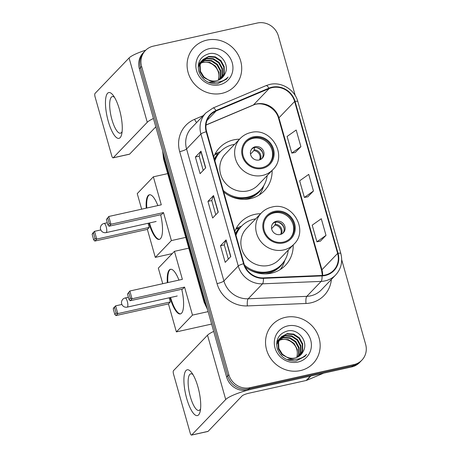 <?xml version="1.0" encoding="UTF-8"?>
<svg xmlns="http://www.w3.org/2000/svg" width="458" height="458" viewBox="0 0 458 458"><rect width="100%" height="100%" fill="white"/><g stroke="black" fill="none" stroke-linecap="round" stroke-linejoin="round"><path stroke-width="0.69" d="M260.631 213.709A31.064 29.157 43.8 0 0 254.728 214.401A31.064 29.157 43.8 0 0 240.627 222.285A31.064 29.157 43.8 0 0 234.845 231.347M245.242 266.905A31.064 29.157 43.8 0 0 271.359 273.18A31.064 29.157 43.8 0 0 285.466 265.296A31.064 29.157 43.8 0 0 293.2 244.956M255.684 218.867A27.726 26.02 43.8 0 0 254.081 219.17A27.726 26.02 43.8 0 0 241.498 226.206A31.064 29.157 43.8 0 0 236.099 228.599M239.545 139.186A31.064 29.157 43.8 0 0 233.643 139.885A31.064 29.157 43.8 0 0 219.542 147.762A31.064 29.157 43.8 0 0 213.76 156.825M223.722 192.034A31.064 29.157 43.8 0 0 250.274 198.657A31.064 29.157 43.8 0 0 264.375 190.774A31.064 29.157 43.8 0 0 272.115 170.433M234.599 144.344A27.726 26.02 43.8 0 0 232.996 144.648A27.726 26.02 43.8 0 0 220.412 151.684A31.064 29.157 43.8 0 0 215.008 154.077M295.261 95.636L278.39 36.016A17.581 16.505 43.8 0 0 257.27 23.032L153.321 46.138A17.581 16.505 43.8 0 0 145.341 50.598L143.096 52.933A17.581 16.505 43.8 0 0 139.375 68.757L226.613 377.043A17.581 16.505 43.8 0 0 247.732 390.033L351.681 366.921A17.581 16.505 43.8 0 0 359.662 362.461L360.784 361.293A17.581 16.505 43.8 0 1 352.803 365.753A17.581 16.505 43.8 0 0 360.784 361.293L361.906 360.125A17.581 16.505 43.8 0 0 365.627 344.301L341.702 259.76M144.218 51.765A17.581 16.505 43.8 0 0 140.497 67.589L227.735 375.875A17.581 16.505 43.8 0 0 248.854 388.859L352.803 365.753L248.854 388.859A17.581 16.505 43.8 0 1 227.735 375.875L140.497 67.589A17.581 16.505 43.8 0 1 144.218 51.765M206.867 40.127A28.133 26.404 43.8 0 0 194.095 47.266A28.133 26.404 43.8 0 0 191.232 79.692A28.133 26.404 43.8 0 0 221.93 93.358A28.133 26.404 43.8 0 0 234.702 86.218A28.133 26.404 43.8 0 0 237.565 53.798A28.133 26.404 43.8 0 0 206.867 40.127A28.133 26.404 43.8 0 0 194.095 47.266A28.133 26.404 43.8 0 0 191.232 79.692A28.133 26.404 43.8 0 0 221.93 93.358A28.133 26.404 43.8 0 0 234.702 86.218A28.133 26.404 43.8 0 0 237.565 53.798A28.133 26.404 43.8 0 0 206.867 40.127M285.317 317.365A28.133 26.404 43.8 0 0 272.544 324.504A28.133 26.404 43.8 0 0 269.682 356.925A28.133 26.404 43.8 0 0 300.379 370.596A28.133 26.404 43.8 0 0 313.152 363.457A28.133 26.404 43.8 0 0 316.014 331.031A28.133 26.404 43.8 0 0 285.317 317.365A28.133 26.404 43.8 0 0 272.544 324.504A28.133 26.404 43.8 0 0 269.682 356.925A28.133 26.404 43.8 0 0 300.379 370.596A28.133 26.404 43.8 0 0 313.152 363.457A28.133 26.404 43.8 0 0 316.014 331.031A28.133 26.404 43.8 0 0 285.317 317.365M272.104 87.633A18.755 17.604 -136.2 0 1 294.631 101.487L337.62 253.411A18.755 17.604 -136.2 0 1 333.647 270.289A18.755 17.604 -136.2 0 1 322.02 275.453L263.39 277.886A18.755 17.604 -136.2 0 1 243.982 263.631L206.632 131.646A18.755 17.604 -136.2 0 1 210.606 114.769A18.755 17.604 -136.2 0 1 216.159 110.956L269.138 88.577A18.755 17.604 -136.2 0 1 272.104 87.633M271.978 87.192A19.225 18.045 43.8 0 0 268.938 88.159L215.958 110.538A19.225 18.045 43.8 0 0 206.197 131.744L243.541 263.728A19.225 18.045 43.8 0 0 263.442 278.338L322.066 275.905A19.225 18.045 43.8 0 0 338.061 253.314L295.067 101.39A19.225 18.045 43.8 0 0 271.978 87.192M320.382 241.166L325.999 235.366L321.293 218.735L312.207 225.164L316.913 241.801L320.451 241.154M295.278 152.451L300.895 146.652L296.189 130.02L287.103 136.45L291.809 153.087L295.347 152.434M307.833 196.808L313.449 191.009L308.744 174.378L299.658 180.807L304.364 197.444L307.902 196.791M145.341 50.598A17.581 16.505 43.8 0 0 141.619 66.421L228.857 374.707A17.581 16.505 43.8 0 0 249.976 387.691L353.925 364.585A17.581 16.505 43.8 0 0 361.906 360.125M205.705 167.811L200.1 173.656L195.389 157.02L200.993 151.18L205.705 167.811M230.809 256.526L225.204 262.371L220.493 245.734L226.097 239.895L230.809 256.526M218.254 212.169L212.649 218.014L207.943 201.377L213.548 195.537L218.254 212.169M207.943 201.377L211.751 200.53L213.417 195.726A4.689 0.859 -15.8 0 1 213.548 195.537M220.493 245.734L224.3 244.893M228.324 259.114L224.294 244.87L225.971 240.084A4.689 0.859 -15.8 0 1 226.097 239.895M195.389 157.02L199.196 156.172M203.22 170.399L199.19 156.149L200.867 151.369A4.689 0.859 -15.8 0 1 200.993 151.18M313.449 191.009L304.364 197.444M300.895 146.652L291.809 153.087M325.999 235.366L316.913 241.801M215.775 214.756L211.745 200.512M198.514 64.275L199.293 63.691M199.568 63.507L200.438 63.009M200.741 62.855L203.421 61.956L209.93 62.414L215.609 66.152L218.89 72.204L218.855 78.994L218.489 80.127M200.61 63.175L202.98 62.42C210.691 60.605 219.491 67.961 218.85 76.578A13.248 12.435 43.8 0 1 218.226 80.23M198.417 64.406L200.043 62.632M200.289 62.42L201.073 61.836M201.348 61.653L205.201 60.101L211.71 60.559L217.384 64.297L220.664 70.349L220.636 77.139L219.714 79.549M198.44 64.269L199.345 63.296M199.127 63.53L199.848 62.883M200.1 62.683L200.902 62.116M201.188 61.945L204.755 60.565L211.264 61.023L216.943 64.761L220.224 70.813L220.189 77.602L219.416 79.703M214.962 82.383L208.316 82.274M198.171 67.441L201.125 61.441L201.823 60.777M202.07 60.565L206.982 58.246L213.491 58.704L219.164 62.443L222.445 68.494L222.416 75.284L220.819 78.862M198.211 65.969L201.125 61.441M200.907 61.675L201.629 61.029M201.881 60.828L206.535 58.71L213.044 59.168L218.718 62.906L222.004 68.958L221.97 75.747L220.556 79.039M224.66 74.333C230.58 64.733 219.977 51.233 209.403 53.632C200.633 56.099 197.077 61.967 198.732 71.23C202.012 79.99 208.321 84.152 217.647 83.722L226.429 79.16L228.107 77.064C225.21 80.013 221.689 81.696 217.544 82.114C213.995 82.388 210.737 81.541 207.772 79.572A13.248 12.435 43.8 0 0 216.542 80.734A13.248 12.435 43.8 0 0 222.554 77.373A13.248 12.435 43.8 0 0 224.66 74.333L222.514 77.419M207.772 79.572L203.965 76.95L200.386 71.208L200.123 64.727L202.905 59.586L208.762 56.391L215.271 56.849L220.945 60.588L224.225 66.639L224.197 73.429L221.827 78.072M210.697 81.118L203.518 77.413L199.94 71.671L199.677 65.191L202.905 59.586M202.688 59.821L208.316 56.855L214.825 57.313L220.498 61.051L223.779 67.103L223.75 73.893L221.586 78.278M209.283 48.668A19.11 17.931 43.8 0 0 196.562 70.709A19.11 17.931 43.8 0 0 219.514 84.816A19.11 17.931 43.8 0 0 232.235 62.78A19.11 17.931 43.8 0 0 209.283 48.668M228.107 77.064L226.235 79.36M108.265 121.29A23.444 6.864 77.5 0 1 105.878 97.428A23.444 6.864 77.5 0 1 113.109 95.258A23.444 6.864 77.5 0 1 119.475 109.605A23.444 6.864 77.5 0 1 121.736 134.062A23.444 6.864 77.5 0 1 108.265 121.29M114.534 97.382A18.755 5.49 -102.5 0 0 112.325 96.575A18.755 5.49 -102.5 0 0 111.912 119.561A18.755 5.49 -102.5 0 0 120.465 133.198A18.755 5.49 -102.5 0 0 122.126 131.532M145.753 50.18A23.444 4.288 164.2 0 0 129.064 57.966L95.018 93.455A2.931 0.859 -102.5 0 0 95.098 96.959L111.729 155.731A2.931 0.859 -102.5 0 0 113.069 157.861A2.931 0.859 -102.5 0 0 113.218 157.775L129.631 154.123L155.812 126.837M153.453 118.496A23.444 4.288 164.2 0 0 147.264 122.28L113.218 157.775M129.631 154.123A2.931 0.859 77.5 0 1 129.482 154.214L113.069 157.861M253.698 137.646A15.824 14.851 43.8 0 0 246.513 141.665A15.824 14.851 43.8 0 0 244.898 159.899A15.824 14.851 43.8 0 0 262.165 167.588A15.824 14.851 43.8 0 0 269.35 163.575A15.824 14.851 43.8 0 0 270.964 145.335A15.824 14.851 43.8 0 0 253.698 137.646M268.995 163.935A15.824 14.851 43.8 0 0 270.123 145.839A15.824 14.851 43.8 0 0 252.993 138.379A15.824 14.851 43.8 0 0 246.169 142.037M227.637 194.793A27.726 26.02 43.8 0 0 247.137 197.833A27.726 26.02 43.8 0 0 259.726 190.797L260.425 190.07A27.726 26.02 43.8 0 0 267.169 175.591M223.275 190.454A27.726 26.02 43.8 0 0 247.841 197.1A27.726 26.02 43.8 0 0 260.425 190.07M247.721 190.906A22.568 21.177 43.8 0 0 257.963 185.187L272.813 169.7A22.568 21.177 -136.2 0 1 262.571 175.425A22.568 21.177 -136.2 0 1 237.948 164.462A22.568 21.177 -136.2 0 1 240.244 138.459L225.393 153.94A22.568 21.177 43.8 0 0 223.098 179.948A22.568 21.177 43.8 0 0 247.721 190.906M214.699 160.134A27.726 26.02 43.8 0 1 219.708 152.411L220.412 151.684A27.726 26.02 43.8 0 0 214.882 160.781M255.346 146.697A7.036 6.601 43.8 0 0 252.158 148.478A7.036 6.601 43.8 0 0 251.436 156.584A7.036 6.601 43.8 0 0 259.114 160.002A7.036 6.601 43.8 0 0 262.308 158.216A7.036 6.601 43.8 0 0 263.024 150.115A7.036 6.601 43.8 0 0 255.346 146.697M261.787 158.703A7.036 6.601 43.8 0 0 261.839 150.819A7.036 6.601 43.8 0 0 254.367 147.716A7.036 6.601 43.8 0 0 251.694 149.022M214.39 159.058A28.104 26.375 43.8 0 1 218.008 153.67L214.722 154.649M263.86 185.53L263.127 187.648A30.48 28.602 -136.2 0 1 259.257 194.959M251.316 149.577L252.232 148.621M256.154 147.568A8.204 7.7 -136.2 0 1 263.052 154.186M254.763 147.447L253.846 150.625L250.503 154.106M250.566 151.352L251.047 150.075M160.655 214.75A22.86 6.693 77.5 0 1 159.287 239.414A22.86 6.693 77.5 0 1 148.942 223.086M172.277 253.6L155.291 257.379L147.367 229.378L94.846 241.051L93.718 239.895L92.15 234.347L92.648 233.288L94.525 231.33L100.817 229.933M141.654 209.18L137.245 193.614L153.361 176.817L167.714 173.628M147.367 229.378L149.245 227.42L96.724 239.093L94.846 241.051M146.245 208.161A22.86 6.693 77.5 0 1 149.365 194.782A22.86 6.693 77.5 0 1 157.855 205.579M148.071 223.281L149.245 227.42M155.291 257.379L171.401 240.582L163.477 212.581L161.6 214.539L109.078 226.212L110.956 224.254L163.477 212.581M107.699 218.134L109.267 223.681L110.956 224.254L108.764 216.491L106.382 219.508L108.764 216.491L161.285 204.818L153.361 176.817M185.759 237.387L171.401 240.582M92.15 234.347L94.525 231.33L96.724 239.093L95.035 238.521L93.466 232.973M93.718 239.895L95.035 238.521M109.267 223.681L107.951 225.055L109.078 226.212M106.382 219.508L107.951 225.055M159.556 239.334A22.86 6.693 77.5 0 1 149.491 222.966M146.789 208.041A22.86 6.693 77.5 0 1 148.753 195.348A22.86 6.693 77.5 0 1 149.64 194.742M155.794 221.563A4.689 1.374 -102.5 0 0 155.886 221.552A4.689 1.374 -102.5 0 0 156.126 221.409M274.783 212.169A15.824 14.851 43.8 0 0 267.598 216.187A15.824 14.851 43.8 0 0 265.989 234.422A15.824 14.851 43.8 0 0 283.256 242.11A15.824 14.851 43.8 0 0 290.441 238.097A15.824 14.851 43.8 0 0 292.049 219.857A15.824 14.851 43.8 0 0 274.783 212.169M290.08 238.458A15.824 14.851 43.8 0 0 291.208 220.361A15.824 14.851 43.8 0 0 274.084 212.901A15.824 14.851 43.8 0 0 267.254 216.554M248.728 269.31A27.726 26.02 43.8 0 0 268.228 272.355A27.726 26.02 43.8 0 0 280.811 265.319L281.51 264.592A27.726 26.02 43.8 0 0 288.254 250.114M244.446 265.05A27.726 26.02 43.8 0 0 268.926 271.623A27.726 26.02 43.8 0 0 281.51 264.592M268.806 265.428A22.568 21.177 43.8 0 0 279.048 259.703L293.904 244.223A22.568 21.177 -136.2 0 1 283.657 249.948A22.568 21.177 -136.2 0 1 259.033 238.984A22.568 21.177 -136.2 0 1 261.335 212.981L246.478 228.462A22.568 21.177 43.8 0 0 244.183 254.471A22.568 21.177 43.8 0 0 268.806 265.428M235.784 234.656A27.726 26.02 43.8 0 1 240.799 226.933L241.498 226.206A27.726 26.02 43.8 0 0 235.967 235.303M276.437 221.22A7.036 6.601 43.8 0 0 273.243 223A7.036 6.601 43.8 0 0 272.527 231.107A7.036 6.601 43.8 0 0 280.199 234.525A7.036 6.601 43.8 0 0 283.393 232.738A7.036 6.601 43.8 0 0 284.109 224.632A7.036 6.601 43.8 0 0 276.437 221.22M282.872 233.225A7.036 6.601 43.8 0 0 282.924 225.342A7.036 6.601 43.8 0 0 275.453 222.239A7.036 6.601 43.8 0 0 272.779 223.538M235.481 233.58A28.104 26.375 43.8 0 1 239.093 228.193L235.807 229.166M284.95 260.052L284.212 262.171A30.48 28.602 -136.2 0 1 280.348 269.481M272.401 224.099L273.323 223.143M277.245 222.09A8.204 7.7 -136.2 0 1 284.137 228.702M275.853 221.97L274.937 225.141L271.594 228.628M271.651 225.874L272.132 224.597M181.74 289.267A22.86 6.693 77.5 0 1 180.372 313.936A22.86 6.693 77.5 0 1 170.032 297.608M211.619 324.064L176.376 331.901L168.452 303.9L115.931 315.573L114.803 314.417L113.235 308.869L113.733 307.81L115.611 305.852L121.902 304.455M162.739 283.702L158.331 268.136L174.446 251.339L188.805 248.144M168.452 303.9L170.33 301.942L117.809 313.615L115.931 315.573M167.33 282.683A22.86 6.693 77.5 0 1 170.45 269.304A22.86 6.693 77.5 0 1 178.946 280.101M169.157 297.803L170.33 301.942M176.376 331.901L192.492 315.104L184.568 287.103L182.69 289.061L130.169 300.734L132.047 298.776L184.568 287.103M128.79 292.656L130.358 298.204L132.047 298.776L129.849 291.013L127.473 294.03L129.849 291.013L182.37 279.34L174.446 251.339M208.104 311.635L192.492 315.104M113.235 308.869L115.611 305.852L117.809 313.615L116.12 313.043L114.552 307.495M114.803 314.417L116.12 313.043M130.358 298.204L129.042 299.578L130.169 300.734M127.473 294.03L129.042 299.578M180.641 313.85A22.86 6.693 77.5 0 1 170.576 297.482M167.88 282.563A22.86 6.693 77.5 0 1 169.838 269.871A22.86 6.693 77.5 0 1 170.731 269.264M176.88 296.086A4.689 1.374 -102.5 0 0 176.977 296.074A4.689 1.374 -102.5 0 0 177.212 295.931M186.715 398.529A23.444 6.864 77.5 0 1 184.328 374.667A23.444 6.864 77.5 0 1 191.559 372.497A23.444 6.864 77.5 0 1 197.925 386.844A23.444 6.864 77.5 0 1 200.186 411.295A23.444 6.864 77.5 0 1 186.715 398.529M192.984 374.621A18.755 5.49 -102.5 0 0 190.774 373.814A18.755 5.49 -102.5 0 0 190.362 396.8A18.755 5.49 -102.5 0 0 198.915 410.437A18.755 5.49 -102.5 0 0 200.575 408.771M310.41 376.098L253.205 388.813A23.444 4.288 164.2 0 0 225.714 399.519L191.667 435.014L208.081 431.362L242.127 395.872A5.862 1.071 -15.8 0 1 248.997 393.193L306.207 380.478L310.41 376.098A2.931 2.748 43.8 0 0 310.873 375.949M213.703 331.415A23.444 4.288 164.2 0 0 207.514 335.199L173.468 370.694A2.931 0.859 -102.5 0 0 173.553 374.197L190.184 432.97A2.931 0.859 -102.5 0 0 191.518 435.1A2.931 0.859 -102.5 0 0 191.667 435.014M208.081 431.362A2.931 0.859 77.5 0 1 207.932 431.453L191.518 435.1M323.674 373.15L306.671 380.335A2.931 2.748 -136.2 0 1 306.207 380.478M276.964 341.513L277.743 340.929M278.017 340.746L278.888 340.248M279.191 340.094L281.87 339.195L288.38 339.653L294.059 343.385L297.339 349.443L297.305 356.227L296.944 357.366M279.059 340.414L281.43 339.659C289.147 337.844 297.94 345.2 297.299 353.816A13.248 12.435 43.8 0 1 296.675 357.469M276.867 341.645L278.498 339.87M278.745 339.659L279.523 339.075M279.798 338.891L283.651 337.34L290.16 337.798L295.834 341.536L299.12 347.588L299.085 354.372L298.164 356.782M276.89 341.508L277.8 340.534M277.577 340.769L278.298 340.122M278.55 339.922L279.351 339.355M279.638 339.183L283.21 337.804L289.714 338.262L295.393 342L298.673 348.051L298.639 354.835L297.872 356.942M293.412 359.622L286.765 359.513M276.621 344.674L279.575 338.68L280.273 338.015M280.519 337.804L285.431 335.485L291.941 335.943L297.614 339.681L300.895 345.733L300.866 352.517L299.274 356.095M276.661 343.208L279.575 338.68M279.357 338.914L280.078 338.267M280.33 338.067L284.985 335.949L291.494 336.407L297.173 340.145L300.454 346.196L300.419 352.981L299.005 356.278M303.11 351.572C309.03 341.966 298.427 328.472 287.853 330.865C279.082 333.338 275.527 339.201 277.182 348.469C280.462 357.229 286.771 361.391 296.097 360.961L304.879 356.398L306.557 354.303C303.665 357.251 300.139 358.935 295.994 359.347C292.45 359.627 289.193 358.78 286.221 356.811A13.248 12.435 43.8 0 0 294.992 357.973A13.248 12.435 43.8 0 0 301.009 354.612A13.248 12.435 43.8 0 0 303.11 351.572L300.963 354.658M286.221 356.811L282.414 354.189L278.836 348.446L278.573 341.966L281.355 336.825L287.212 333.63L293.721 334.088L299.395 337.827L302.675 343.878L302.646 350.662L300.276 355.311M289.147 358.356L281.968 354.652L278.395 348.91L278.126 342.429L281.355 336.825M281.138 337.059L286.765 334.094L293.275 334.552L298.948 338.29L302.234 344.342L302.2 351.126L300.036 355.517M287.733 325.907A19.11 17.931 43.8 0 0 275.012 347.943A19.11 17.931 43.8 0 0 297.963 362.055A19.11 17.931 43.8 0 0 310.684 340.013A19.11 17.931 43.8 0 0 287.733 325.907M306.557 354.303L304.685 356.599M139.375 68.757L141.619 66.421M351.681 366.921L353.925 364.585M247.732 390.033L249.976 387.691M226.613 377.043L228.857 374.707M162.979 152.165A23.444 22.001 43.8 0 0 163.855 158.033L164.462 157.403M207.451 309.333L204.113 302.257L163.517 158.794A11.725 2.147 -15.8 0 1 163.855 158.033L204.451 301.501L205.058 300.872M204.113 302.257A11.725 2.147 -15.8 0 1 204.451 301.501A23.444 22.001 43.8 0 0 206.804 307.037M294.631 101.487L278.939 117.843A18.755 17.604 43.8 0 0 256.411 103.995A18.755 17.604 43.8 0 0 253.446 104.939L206.003 124.977M331.363 279.443A29.306 27.503 -136.2 0 1 310.868 302.847A29.306 27.503 -136.2 0 1 305.996 303.482L247.372 305.915A29.306 27.503 -136.2 0 1 217.04 283.634L179.691 151.655A29.306 27.503 -136.2 0 1 194.57 119.326L203.255 115.656M322.066 275.905A5.862 1.506 87.6 0 1 321.15 281.395L306.803 296.349A23.444 22.001 43.8 0 0 310.696 295.839A23.444 22.001 43.8 0 0 321.339 289.891L335.685 274.937A23.444 22.001 -136.2 0 1 321.15 281.395L262.526 283.823A23.444 22.001 -136.2 0 1 238.257 266.001L200.913 134.022A5.862 1.071 -15.8 0 1 206.197 131.744M338.061 253.314A5.862 1.071 -15.8 0 1 340.821 253.463L297.832 101.533C294.786 89.688 281.452 81.524 269.802 84.427L266.012 85.635A5.862 1.878 67.1 0 1 268.938 88.159M243.541 263.728A5.862 1.071 164.2 0 0 238.257 266.001L223.91 280.96A23.444 22.001 43.8 0 0 248.179 298.782L306.803 296.349A5.862 1.506 -92.4 0 0 305.996 303.482M263.442 278.338A5.862 1.506 87.6 0 1 262.526 283.823L248.179 298.782A5.862 1.506 -92.4 0 0 247.372 305.915M266.012 85.635L213.033 108.008A5.862 1.878 67.1 0 1 215.958 110.538M179.691 151.655A5.862 1.071 -15.8 0 0 186.566 148.976L200.913 134.022A23.444 22.001 -136.2 0 1 205.877 112.926L191.53 127.879A23.444 22.001 43.8 0 0 186.566 148.976L223.91 280.96A5.862 1.071 -15.8 0 1 217.04 283.634M297.832 101.533A5.862 1.071 164.2 0 0 295.067 101.39M194.57 119.326A5.862 1.878 -112.9 0 0 196.665 122.526M322.627 275.418A18.755 17.604 43.8 0 0 321.928 269.768L278.939 117.843A10.551 1.929 -15.8 0 0 278.636 118.53C275.997 107.516 261.97 100.783 253.062 105.208A10.551 3.378 -112.9 0 0 253.446 104.939L269.138 88.577M337.62 253.411L321.928 269.768A10.551 1.929 -15.8 0 0 321.625 270.455L278.636 118.53M216.159 110.956L207.027 120.471M218.117 212.317L213.417 195.726M205.562 167.96L200.867 151.369M230.666 256.675L225.971 240.084M147.264 122.28L129.064 57.966M262.405 168.424A16.706 15.675 43.8 0 0 273.523 149.153A16.706 15.675 43.8 0 0 253.457 136.816A16.706 15.675 43.8 0 0 242.339 156.086A16.706 15.675 43.8 0 0 262.405 168.424M244.171 199.356A28.104 26.375 43.8 0 0 262.674 187.351M107.298 222.737L104.081 223.452A4.689 1.374 77.5 0 1 106.222 226.859A4.689 1.374 77.5 0 1 106.353 232.464A4.689 1.374 77.5 0 1 106.119 232.607L155.978 221.523M254.23 149.777A6.801 6.383 -136.2 0 1 260.276 159.624M253.846 150.625A6.446 6.051 -136.2 0 1 259.514 159.899M283.491 242.946A16.706 15.675 43.8 0 0 294.608 223.676A16.706 15.675 43.8 0 0 274.548 211.338A16.706 15.675 43.8 0 0 263.424 230.609A16.706 15.675 43.8 0 0 283.491 242.946M265.256 273.873A28.104 26.375 43.8 0 0 283.765 261.873M128.383 297.259L125.171 297.969A4.689 1.374 77.5 0 1 127.307 301.381A4.689 1.374 77.5 0 1 127.444 306.986A4.689 1.374 77.5 0 1 127.204 307.129L177.069 296.045M275.315 224.294A6.801 6.383 -136.2 0 1 281.361 234.147M274.937 225.141A6.446 6.051 -136.2 0 1 280.605 234.422M225.714 399.519L207.514 335.199M310.816 376.007L306.671 380.335M163.517 158.794L162.676 151.088M213.033 108.008L205.877 112.926M335.685 274.937C341.176 268.829 342.887 261.673 340.821 253.463M253.062 105.208L205.991 125.086M322.329 275.435L321.625 270.455M272.813 169.7C288.088 155.537 270.999 126.814 250.789 132.557C246.667 133.496 243.152 135.465 240.244 138.459M104.081 223.452A4.689 4.689 0 0 0 100.588 229.303A4.689 4.689 0 0 0 106.119 232.607M293.904 244.223C309.179 230.059 292.084 201.337 271.875 207.079C267.753 208.018 264.243 209.987 261.335 212.981M125.171 297.969A4.689 4.689 0 0 0 121.673 303.826A4.689 4.689 0 0 0 127.204 307.129"/></g></svg>
